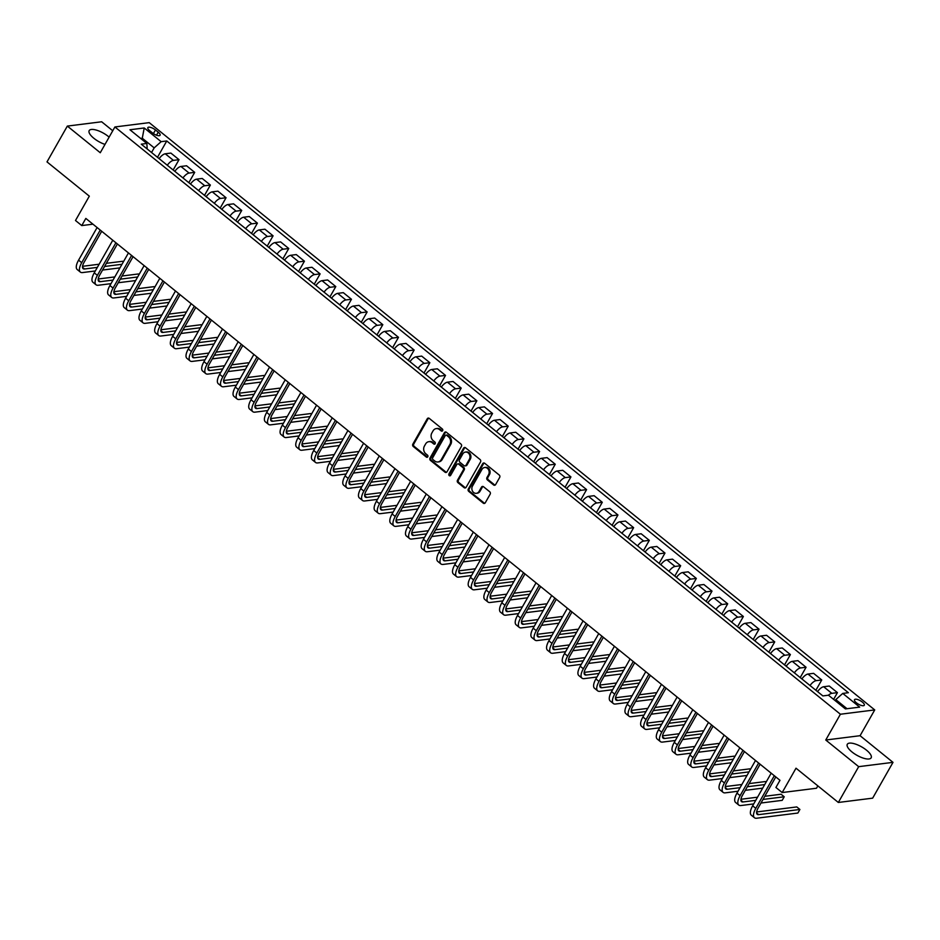 <?xml version="1.0" encoding="UTF-8"?>
<svg xmlns="http://www.w3.org/2000/svg" width="940" height="940" viewBox="0 0 940 940"><rect width="100%" height="100%" fill="white"/><g stroke="black" fill="none" stroke-linecap="round" stroke-linejoin="round"><path stroke-width="1.41" d="M442.646 430.661A1.21 1.022 -97.2 0 0 442.341 428.981L429.263 418.394A1.727 1.457 -97.2 0 0 427.23 418.805L412.86 444.103A1.727 1.457 -97.2 0 0 413.283 446.512L426.372 457.099A1.21 1.022 -97.2 0 0 427.488 455.125L425.797 453.762A5.523 4.676 -97.2 0 1 424.41 446.077L425.609 443.962A5.523 4.676 -97.2 0 1 428.863 441.671A5.523 4.676 -97.2 0 1 432.106 442.658L433.798 444.021A1.21 1.022 -97.2 0 0 434.914 442.059L433.223 440.684A5.523 4.676 -97.2 0 1 431.836 432.999L433.035 430.896A5.523 4.676 -97.2 0 1 436.289 428.593A5.523 4.676 -97.2 0 1 439.532 429.58L441.224 430.955A1.21 1.022 -97.2 0 0 442.646 430.661M866.457 750.144A13.724 4.817 29.6 0 0 847.293 744.28A13.724 4.817 29.6 0 0 851.993 751.965A13.724 4.817 29.6 0 0 871.157 757.828A13.724 4.817 29.6 0 0 866.457 750.144M109.122 137.123A13.724 4.817 29.6 0 0 108.347 136.476A13.724 4.817 29.6 0 0 89.183 130.613A13.724 4.817 29.6 0 0 93.883 138.298A13.724 4.817 29.6 0 0 104.998 144.396M862.368 702.098A5.628 1.974 29.6 0 0 854.507 699.689A5.628 1.974 29.6 0 0 856.434 702.838A5.628 1.974 29.6 0 0 864.295 705.247A5.628 1.974 29.6 0 0 862.368 702.098M493.606 484.958A1.727 1.457 -97.2 0 0 495.639 484.547L499.669 477.45A1.727 1.457 -97.2 0 0 499.246 475.041L484.711 463.291A1.727 1.457 -97.2 0 0 482.69 463.69L468.308 489A1.727 1.457 -97.2 0 0 468.743 491.397L483.266 503.159A1.727 1.457 -97.2 0 0 485.298 502.747L490.175 494.17A1.727 1.457 -97.2 0 0 489.74 491.773L483.524 486.744A1.727 1.457 -97.2 0 0 481.491 487.155L479.071 491.397A4.618 3.913 -97.2 0 1 476.357 493.324A4.618 3.913 -97.2 0 1 472.479 491.068A4.618 3.913 -97.2 0 1 472.491 486.074L481.95 469.413A4.618 3.913 -97.2 0 1 484.676 467.497A4.618 3.913 -97.2 0 1 488.553 469.753A4.618 3.913 -97.2 0 1 488.541 474.747L486.967 477.52A1.727 1.457 -97.2 0 0 487.39 479.917L493.606 484.958L494.534 484.84A1.727 1.457 -97.2 0 0 495.075 485.111M112.741 130.754L101.661 121.777L67.339 126.089L47 161.892L89.323 196.155L75.494 220.501L81.768 225.577L85.834 218.421L779.977 780.306L775.911 787.473L782.186 792.549L816.508 788.237L817.847 785.875M858.678 766.664L893 762.352L860.077 735.703L825.755 740.015L858.678 766.664L838.339 802.466L796.016 768.203L782.186 792.549M825.755 740.015L840.407 714.236L114.903 126.959L149.225 122.647L874.729 709.923L840.407 714.236M67.339 126.089L100.263 152.738L114.903 126.959M461.387 446.453A1.727 1.457 -97.2 0 0 460.953 444.056L446.43 432.294A1.727 1.457 -97.2 0 0 444.397 432.706L430.027 458.003A1.727 1.457 -97.2 0 0 430.461 460.412L444.984 472.174A1.727 1.457 -97.2 0 0 447.017 471.763L461.387 446.453M465.57 447.793L480.105 459.554A1.727 1.457 -97.2 0 1 480.528 461.951L466.158 487.249A1.727 1.457 -97.2 0 1 464.125 487.66L457.909 482.631A1.727 1.457 -97.2 0 1 457.474 480.234L463.314 469.965A1.727 1.457 -97.2 0 0 462.88 467.568L458.755 464.231A1.727 1.457 -97.2 0 0 456.723 464.642L450.66 475.323A1.21 1.022 -97.2 0 1 448.932 473.924L463.549 448.204A1.727 1.457 -97.2 0 1 465.57 447.793M893 762.352L872.661 798.154L838.339 802.466M149.719 130.684L152.48 132.916A5.452 1.915 29.6 0 0 160.094 135.243A5.452 1.915 29.6 0 0 158.226 132.188L155.464 129.955A5.452 1.915 29.6 0 0 147.85 127.629A5.452 1.915 29.6 0 0 149.719 130.684M147.192 148.966L146.863 143.468L141.258 144.173L822.864 695.917L828.469 695.212L845.401 708.913L859.689 707.127L842.757 693.414L848.374 692.709L166.768 140.965L161.151 141.67L154.184 147.874L151.552 152.503M146.863 143.468L129.943 129.767L144.22 127.969L161.151 141.67M860.077 735.703L874.729 709.923M81.768 225.577L92.942 224.178M141.681 139.273L142.281 138.227L140.648 138.427M154.184 147.874L142.281 138.227L144.22 127.969M847.034 708.713L835.789 699.607L835.202 700.652M157.485 157.309L166.768 140.965M173.16 169.999L179.023 159.671L170.868 153.079L165.264 153.784A7.038 2.808 129 0 0 159.142 158.649M188.834 182.689L194.697 172.361L186.555 165.769L180.938 166.474A7.038 2.808 129 0 0 174.817 171.339M204.509 195.379L210.372 185.051L202.229 178.459L196.613 179.164A7.038 2.808 129 0 0 190.491 184.029M220.195 208.069L226.058 197.741L217.904 191.149L212.287 191.854A7.038 2.808 129 0 0 206.166 196.719M235.87 220.759L241.733 210.431L233.578 203.839L227.962 204.544A7.038 2.808 129 0 0 221.852 209.409M251.544 233.449L257.407 223.121L249.253 216.529L243.648 217.222A7.038 2.808 129 0 0 237.526 222.099M267.219 246.139L273.082 235.811L264.927 229.207L259.322 229.912A7.038 2.808 129 0 0 253.201 234.788M282.893 258.829L288.756 248.501L280.602 241.897L274.997 242.602A7.038 2.808 129 0 0 268.875 247.479M298.567 271.519L304.431 261.191L296.288 254.587L290.671 255.292A7.038 2.808 129 0 0 284.55 260.168M314.242 284.209L320.117 273.881L311.963 267.277L306.346 267.982A7.038 2.808 129 0 0 300.224 272.858M329.928 296.887L335.791 286.571L327.637 279.967L322.021 280.672A7.038 2.808 129 0 0 315.899 285.549M345.603 309.577L351.466 299.261L343.312 292.657L337.695 293.362A7.038 2.808 129 0 0 331.585 298.238M361.277 322.267L367.14 311.951L358.986 305.347L353.381 306.052A7.038 2.808 129 0 0 347.26 310.929M376.952 334.957L382.815 324.641L374.661 318.037L369.056 318.742A7.038 2.808 129 0 0 362.934 323.619M392.626 347.647L398.49 337.331L390.347 330.727L384.73 331.432A7.038 2.808 129 0 0 378.609 336.309M408.301 360.337L414.164 350.021L406.021 343.417L400.405 344.122A7.038 2.808 129 0 0 394.283 348.987M423.987 373.027L429.85 362.711L421.696 356.107L416.079 356.812A7.038 2.808 129 0 0 409.957 361.677M439.662 385.717L445.525 375.401L437.37 368.797L431.754 369.502A7.038 2.808 129 0 0 425.644 374.367M455.336 398.407L461.199 388.091L453.045 381.487L447.44 382.192A7.038 2.808 129 0 0 441.318 387.057M471.011 411.097L476.874 400.781L468.719 394.177L463.115 394.882A7.038 2.808 129 0 0 456.993 399.747M486.685 423.787L492.548 413.471L484.394 406.867L478.789 407.572A7.038 2.808 129 0 0 472.667 412.437M502.36 436.477L508.223 426.161L500.08 419.557L494.464 420.262A7.038 2.808 129 0 0 488.342 425.127M518.034 449.167L523.909 438.851L515.755 432.247L510.138 432.952A7.038 2.808 129 0 0 504.016 437.817M533.72 461.857L539.584 451.541L531.429 444.937L525.812 445.642A7.038 2.808 129 0 0 519.691 450.507M549.395 474.547L555.258 464.219L547.104 457.627L541.487 458.332A7.038 2.808 129 0 0 535.377 463.197M565.069 487.237L570.933 476.909L562.778 470.317L557.173 471.022A7.038 2.808 129 0 0 551.052 475.887M580.744 499.927L586.607 489.599L578.452 483.007L572.848 483.712A7.038 2.808 129 0 0 566.726 488.577M596.418 512.617L602.282 502.289L594.139 495.697L588.522 496.402A7.038 2.808 129 0 0 582.401 501.267M612.093 525.307L617.956 514.979L609.813 508.387L604.197 509.092A7.038 2.808 129 0 0 598.075 513.957M627.779 537.997L633.642 527.669L625.488 521.077L619.871 521.782A7.038 2.808 129 0 0 613.75 526.647M643.454 550.687L649.317 540.359L641.162 533.767L635.546 534.472A7.038 2.808 129 0 0 629.436 539.337M659.128 563.377L664.991 553.049L656.837 546.457L651.232 547.162A7.038 2.808 129 0 0 645.11 552.027M674.803 576.067L680.666 565.739L672.511 559.147L666.907 559.852A7.038 2.808 129 0 0 660.785 564.717M690.477 588.757L696.34 578.429L688.186 571.837L682.581 572.542A7.038 2.808 129 0 0 676.459 577.407M706.152 601.447L712.015 591.119L703.872 584.527L698.255 585.221A7.038 2.808 129 0 0 692.134 590.097M721.826 614.137L727.701 603.809L719.547 597.217L713.93 597.911A7.038 2.808 129 0 0 707.808 602.787M737.512 626.827L743.375 616.499L735.221 609.895L729.605 610.601A7.038 2.808 129 0 0 723.483 615.477M753.187 639.517L759.05 629.189L750.895 622.586L745.279 623.291A7.038 2.808 129 0 0 739.169 628.167M768.861 652.207L774.725 641.879L766.57 635.275L760.965 635.981A7.038 2.808 129 0 0 754.843 640.857M784.536 664.897L790.399 654.569L782.245 647.966L776.64 648.67A7.038 2.808 129 0 0 770.518 653.547M800.21 677.576L806.073 667.259L797.931 660.655L792.314 661.361A7.038 2.808 129 0 0 786.193 666.237M815.885 690.266L821.748 679.949L813.605 673.346L807.989 674.05A7.038 2.808 129 0 0 801.867 678.927M833.604 699.372L837.434 692.639L829.28 686.036L823.663 686.741A7.038 2.808 129 0 0 817.542 691.617M179.023 159.671L173.418 160.376A7.038 2.808 129 0 0 167.297 165.252M194.697 172.361L189.093 173.066A7.038 2.808 129 0 0 182.971 177.942M210.372 185.051L204.767 185.756A7.038 2.808 129 0 0 198.645 190.632M226.058 197.741L220.442 198.446A7.038 2.808 129 0 0 214.32 203.31M241.733 210.431L236.116 211.136A7.038 2.808 129 0 0 229.995 216M257.407 223.121L251.791 223.826A7.038 2.808 129 0 0 245.669 228.69M273.082 235.811L267.465 236.516A7.038 2.808 129 0 0 261.355 241.38M288.756 248.501L283.151 249.206A7.038 2.808 129 0 0 277.03 254.07M304.431 261.191L298.826 261.896A7.038 2.808 129 0 0 292.704 266.76M320.117 273.881L314.501 274.586A7.038 2.808 129 0 0 308.379 279.45M335.791 286.571L330.175 287.276A7.038 2.808 129 0 0 324.053 292.14M351.466 299.261L345.849 299.966A7.038 2.808 129 0 0 339.728 304.83M367.14 311.951L361.524 312.656A7.038 2.808 129 0 0 355.414 317.52M382.815 324.641L377.21 325.346A7.038 2.808 129 0 0 371.089 330.21M398.49 337.331L392.885 338.036A7.038 2.808 129 0 0 386.763 342.9M414.164 350.021L408.559 350.726A7.038 2.808 129 0 0 402.438 355.59M429.85 362.711L424.234 363.416A7.038 2.808 129 0 0 418.112 368.28M445.525 375.401L439.908 376.106A7.038 2.808 129 0 0 433.787 380.97M461.199 388.091L455.583 388.796A7.038 2.808 129 0 0 449.461 393.66M476.874 400.781L471.257 401.486A7.038 2.808 129 0 0 465.147 406.35M492.548 413.471L486.944 414.176A7.038 2.808 129 0 0 480.822 419.04M508.223 426.161L502.618 426.866A7.038 2.808 129 0 0 496.496 431.73M523.909 438.851L518.293 439.544A7.038 2.808 129 0 0 512.171 444.42M539.584 451.541L533.967 452.234A7.038 2.808 129 0 0 527.845 457.11M555.258 464.219L549.641 464.924A7.038 2.808 129 0 0 543.52 469.8M570.933 476.909L565.316 477.614A7.038 2.808 129 0 0 559.206 482.49M586.607 489.599L581.002 490.304A7.038 2.808 129 0 0 574.88 495.18M602.282 502.289L596.677 502.994A7.038 2.808 129 0 0 590.555 507.87M617.956 514.979L612.351 515.684A7.038 2.808 129 0 0 606.23 520.56M633.642 527.669L628.026 528.374A7.038 2.808 129 0 0 621.904 533.25M649.317 540.359L643.7 541.064A7.038 2.808 129 0 0 637.579 545.94M664.991 553.049L659.375 553.754A7.038 2.808 129 0 0 653.253 558.63M680.666 565.739L675.049 566.444A7.038 2.808 129 0 0 668.939 571.32M696.34 578.429L690.736 579.134A7.038 2.808 129 0 0 684.614 583.999M712.015 591.119L706.41 591.824A7.038 2.808 129 0 0 700.288 596.688M727.701 603.809L722.084 604.514A7.038 2.808 129 0 0 715.963 609.379M743.375 616.499L737.759 617.204A7.038 2.808 129 0 0 731.637 622.068M759.05 629.189L753.434 629.894A7.038 2.808 129 0 0 747.312 634.759M774.725 641.879L769.108 642.584A7.038 2.808 129 0 0 762.998 647.448M790.399 654.569L784.794 655.274A7.038 2.808 129 0 0 778.673 660.139M806.073 667.259L800.469 667.964A7.038 2.808 129 0 0 794.347 672.829M821.748 679.949L816.143 680.654A7.038 2.808 129 0 0 810.022 685.519M837.434 692.639L831.818 693.344A7.038 2.808 129 0 0 828.387 695.224M835.789 699.607L842.757 693.414M442.376 430.978A1.21 1.022 -97.2 0 1 442.153 430.837L440.461 429.463A5.523 4.676 -97.2 0 0 437.218 428.476A5.523 4.676 -97.2 0 0 436.748 428.57M429.322 441.636A5.523 4.676 -97.2 0 1 429.78 441.553A5.523 4.676 -97.2 0 1 433.035 442.54L434.727 443.903A1.21 1.022 -97.2 0 0 434.95 444.044M428.722 418.124A1.727 1.457 -97.2 0 0 428.158 418.688L413.788 443.986A1.727 1.457 -97.2 0 0 414.211 446.394L427.301 456.981A1.21 1.022 -97.2 0 0 427.524 457.122M445.889 432.024A1.727 1.457 -97.2 0 0 445.325 432.588L430.955 457.897A1.727 1.457 -97.2 0 0 431.389 460.295L445.913 472.056A1.727 1.457 -97.2 0 0 446.453 472.327M446.664 435.361A1.21 1.022 -97.2 0 0 445.243 435.643L432.635 457.862A1.21 1.022 -97.2 0 0 432.929 459.543L434.715 460.988A5.523 4.676 -97.2 0 0 437.958 461.963A5.523 4.676 -97.2 0 0 441.213 459.672L449.837 444.491A5.523 4.676 -97.2 0 0 448.451 436.806L446.664 435.361L447.593 435.244A1.21 1.022 -97.2 0 0 446.888 435.032L445.96 435.149M438.416 461.881A5.523 4.676 -97.2 0 0 438.886 461.857A5.523 4.676 -97.2 0 0 442.141 459.554L441.213 459.672M447.593 435.244L449.379 436.689A5.523 4.676 -97.2 0 1 450.765 444.373L442.141 459.554M457.733 463.925L458.661 463.808A1.727 1.457 -97.2 0 1 459.684 464.113L463.808 467.45A1.727 1.457 -97.2 0 1 464.231 469.847L458.403 480.117A1.727 1.457 -97.2 0 0 458.838 482.514L465.053 487.543A1.727 1.457 -97.2 0 0 465.594 487.825M465.03 447.511A1.727 1.457 -97.2 0 0 464.478 448.086L449.861 473.807A1.21 1.022 -97.2 0 0 450.389 475.628M469.354 459.319A4.618 3.913 -97.2 0 0 469.365 454.326A4.618 3.913 -97.2 0 0 465.488 452.07A4.618 3.913 -97.2 0 0 462.774 453.985L459.437 459.86A1.727 1.457 -97.2 0 0 459.872 462.257L463.996 465.594A1.727 1.457 -97.2 0 0 466.029 465.183L469.354 459.319L470.282 459.202A4.618 3.913 -97.2 0 0 470.294 454.208A4.618 3.913 -97.2 0 0 466.416 451.952A4.618 3.913 -97.2 0 0 465.958 452.046M465.006 465.899L465.935 465.794A1.727 1.457 -97.2 0 0 466.957 465.077L466.029 465.183M470.282 459.202L466.957 465.077M485.134 467.474A4.618 3.913 -97.2 0 1 485.604 467.38A4.618 3.913 -97.2 0 1 489.481 469.636A4.618 3.913 -97.2 0 1 489.47 474.63L487.895 477.403A1.727 1.457 -97.2 0 0 488.318 479.811L494.534 484.84M476.815 493.23A4.618 3.913 -97.2 0 0 477.285 493.206A4.618 3.913 -97.2 0 0 479.999 491.291L479.071 491.397M482.984 486.462A1.727 1.457 -97.2 0 0 482.42 487.038L479.999 491.291M484.182 463.009A1.727 1.457 -97.2 0 0 483.618 463.573L469.236 488.882A1.727 1.457 -97.2 0 0 469.671 491.279L484.194 503.041A1.727 1.457 -97.2 0 0 484.735 503.323M95.316 270.967L82.556 272.565A13.195 5.264 -51 0 1 80.358 272.083L77.221 269.545A13.195 5.264 -51 0 1 78.572 260.157L97.102 227.539M80.358 272.083A13.195 5.264 -51 0 1 81.71 262.695L100.239 230.077M101.708 231.263L84.024 262.413A8.801 3.502 129 0 0 83.131 268.664A8.801 3.502 129 0 0 84.588 268.981L97.349 267.383M104.599 266.478L121.989 264.293M123.387 261.837L122.694 261.273L106.396 263.317M82.544 266.314L99.147 264.222M119.956 267.877L102.566 270.05M110.99 283.657L98.242 285.255A13.195 5.264 -51 0 1 96.033 284.773L92.896 282.235A13.195 5.264 -51 0 1 94.247 272.847L112.777 240.229M96.033 284.773A13.195 5.264 -51 0 1 97.384 275.385L115.914 242.767M117.394 243.954L99.699 275.091A8.801 3.502 129 0 0 98.806 281.354A8.801 3.502 129 0 0 100.275 281.671L113.023 280.073M120.273 279.168L137.663 276.983M139.061 274.527L138.368 273.963L122.071 276.007M98.218 279.004L114.821 276.912M135.63 280.567L118.24 282.74M126.665 296.347L113.916 297.945A13.195 5.264 -51 0 1 111.707 297.463L108.582 294.925A13.195 5.264 -51 0 1 109.921 285.537L128.451 252.919M111.707 297.463A13.195 5.264 -51 0 1 113.059 288.075L131.588 255.457M133.069 256.644L115.373 287.781A8.801 3.502 129 0 0 114.48 294.044A8.801 3.502 129 0 0 115.949 294.361L128.698 292.763M135.948 291.858L153.349 289.673M154.736 287.217L154.042 286.653L137.745 288.697M113.893 291.694L130.496 289.602M151.317 293.257L133.915 295.43M142.34 309.037L129.591 310.635A13.195 5.264 -51 0 1 127.394 310.153L124.256 307.615A13.195 5.264 -51 0 1 125.596 298.227L144.125 265.609M127.394 310.153A13.195 5.264 -51 0 1 128.733 300.765L147.263 268.147M148.743 269.334L131.048 300.471A8.801 3.502 129 0 0 130.155 306.734A8.801 3.502 129 0 0 131.624 307.051L144.384 305.453M151.622 304.548L169.024 302.363M170.41 299.907L169.717 299.343L153.42 301.387M129.567 304.384L146.17 302.292M166.991 305.947L149.589 308.12M158.026 321.727L145.265 323.325A13.195 5.264 -51 0 1 143.068 322.843L139.931 320.305A13.195 5.264 -51 0 1 141.27 310.917L159.812 278.299M143.068 322.843A13.195 5.264 -51 0 1 144.407 313.455L162.937 280.837M164.418 282.024L146.734 313.161A8.801 3.502 129 0 0 145.829 319.424A8.801 3.502 129 0 0 147.298 319.741L160.059 318.143M167.308 317.238L184.698 315.053M186.096 312.597L185.392 312.033L169.094 314.078M145.242 317.074L161.845 314.982M182.666 318.625L165.264 320.81M173.7 334.417L160.94 336.015A13.195 5.264 -51 0 1 158.743 335.533L155.605 332.995A13.195 5.264 -51 0 1 156.957 323.607L175.486 290.989M158.743 335.533A13.195 5.264 -51 0 1 160.082 326.145L178.624 293.527M180.092 294.714L162.409 325.851A8.801 3.502 129 0 0 161.504 332.114A8.801 3.502 129 0 0 162.972 332.431L175.733 330.833M182.983 329.928L200.373 327.743M201.771 325.287L201.078 324.723L184.769 326.768M160.928 329.764L177.531 327.672M198.34 331.315L180.95 333.5M189.375 347.107L176.614 348.705A13.195 5.264 -51 0 1 174.417 348.223L171.28 345.685A13.195 5.264 -51 0 1 172.631 336.297L191.161 303.679M174.417 348.223A13.195 5.264 -51 0 1 175.768 338.835L194.298 306.217M195.767 307.404L178.083 338.541A8.801 3.502 129 0 0 177.19 344.804A8.801 3.502 129 0 0 178.647 345.121L191.408 343.523M198.657 342.618L216.047 340.433M217.446 337.977L216.752 337.413L200.443 339.457M176.603 342.454L193.205 340.362M214.014 344.005L196.625 346.19M205.049 359.797L192.289 361.395A13.195 5.264 -51 0 1 190.091 360.913L186.954 358.375A13.195 5.264 -51 0 1 188.305 348.987L206.835 316.369M190.091 360.913A13.195 5.264 -51 0 1 191.443 351.525L209.972 318.907M211.441 320.094L193.758 351.231A8.801 3.502 129 0 0 192.864 357.494A8.801 3.502 129 0 0 194.333 357.811L207.082 356.213M214.332 355.296L231.722 353.123M233.12 350.667L232.427 350.103L216.13 352.147M192.277 355.144L208.88 353.052M229.689 356.695L212.299 358.88M220.724 372.487L207.975 374.085A13.195 5.264 -51 0 1 205.766 373.603L202.641 371.065A13.195 5.264 -51 0 1 203.98 361.677L222.51 329.059M205.766 373.603A13.195 5.264 -51 0 1 207.117 364.215L225.647 331.597M227.128 332.784L209.432 363.921A8.801 3.502 129 0 0 208.539 370.184A8.801 3.502 129 0 0 210.008 370.501L222.757 368.903M230.006 367.987L247.408 365.813M248.795 363.357L248.101 362.793L231.804 364.838M207.952 367.834L224.554 365.742M245.363 369.385L227.974 371.57M236.398 385.177L223.65 386.775A13.195 5.264 -51 0 1 221.452 386.281L218.315 383.755A13.195 5.264 -51 0 1 219.655 374.367L238.184 341.749M221.452 386.281A13.195 5.264 -51 0 1 222.792 376.905L241.322 344.287M242.802 345.474L225.107 376.611A8.801 3.502 129 0 0 224.214 382.874A8.801 3.502 129 0 0 225.682 383.191L238.443 381.593M245.681 380.677L263.083 378.503M264.469 376.047L263.776 375.483L247.479 377.528M223.626 380.524L240.229 378.432M261.05 382.075L243.648 384.26M252.084 397.855L239.324 399.465A13.195 5.264 -51 0 1 237.127 398.971L233.989 396.433A13.195 5.264 -51 0 1 235.329 387.057L253.871 354.439M237.127 398.971A13.195 5.264 -51 0 1 238.466 389.595L256.996 356.965M258.476 358.163L240.781 389.301A8.801 3.502 129 0 0 239.888 395.564A8.801 3.502 129 0 0 241.357 395.881L254.117 394.283M261.355 393.366L278.757 391.193M280.155 388.737L279.45 388.173L263.153 390.218M239.3 393.202L255.903 391.122M276.724 394.765L259.322 396.95M267.759 410.545L254.999 412.155A13.195 5.264 -51 0 1 252.801 411.661L249.664 409.123A13.195 5.264 -51 0 1 251.004 399.747L269.545 367.117M252.801 411.661A13.195 5.264 -51 0 1 254.141 402.285L272.682 369.655M274.151 370.853L256.467 401.991A8.801 3.502 129 0 0 255.562 408.242A8.801 3.502 129 0 0 257.031 408.571L269.792 406.973M277.041 406.056L294.432 403.883M295.83 401.427L295.125 400.863L278.828 402.907M254.987 405.892L271.578 403.812M292.399 407.455L275.009 409.64M283.434 423.235L270.673 424.845A13.195 5.264 -51 0 1 268.476 424.351L265.339 421.813A13.195 5.264 -51 0 1 266.69 412.437L285.22 379.807M268.476 424.351A13.195 5.264 -51 0 1 269.815 414.975L288.357 382.345M289.826 383.544L272.142 414.681A8.801 3.502 129 0 0 271.237 420.932A8.801 3.502 129 0 0 272.706 421.261L285.466 419.663M292.716 418.747L310.106 416.573M311.504 414.117L310.811 413.553L294.502 415.598M270.661 418.582L287.264 416.502M308.073 420.145L290.683 422.33M299.108 435.925L286.348 437.535A13.195 5.264 -51 0 1 284.15 437.041L281.013 434.503A13.195 5.264 -51 0 1 282.364 425.127L300.894 392.497M284.15 437.041A13.195 5.264 -51 0 1 285.502 427.665L304.031 395.035M305.5 396.234L287.816 427.371A8.801 3.502 129 0 0 286.923 433.622A8.801 3.502 129 0 0 288.38 433.951L301.141 432.353M308.39 431.437L325.781 429.251M327.179 426.795L326.486 426.243L310.188 428.288M286.336 431.272L302.938 429.192M323.748 432.835L306.358 435.02M314.782 448.615L302.034 450.225A13.195 5.264 -51 0 1 299.825 449.731L296.688 447.193A13.195 5.264 -51 0 1 298.039 437.817L316.569 405.187M299.825 449.731A13.195 5.264 -51 0 1 301.176 440.355L319.706 407.725M321.186 408.923L303.491 440.061A8.801 3.502 129 0 0 302.598 446.312A8.801 3.502 129 0 0 304.066 446.641L316.815 445.043M324.065 444.127L341.455 441.941M342.853 439.485L342.16 438.921L325.863 440.978M302.01 443.962L318.613 441.882M339.422 445.525L322.032 447.71M330.457 461.305L317.708 462.915A13.195 5.264 -51 0 1 315.499 462.421L312.374 459.883A13.195 5.264 -51 0 1 313.713 450.507L332.243 417.877M315.499 462.421A13.195 5.264 -51 0 1 316.851 453.045L335.38 420.415M336.861 421.613L319.165 452.751A8.801 3.502 129 0 0 318.272 459.002A8.801 3.502 129 0 0 319.741 459.331L332.49 457.733M339.74 456.816L357.141 454.631M358.528 452.175L357.835 451.611L341.537 453.668M317.685 456.652L334.288 454.572M355.109 458.215L337.707 460.4M346.132 473.995L333.383 475.605A13.195 5.264 -51 0 1 331.186 475.111L328.048 472.573A13.195 5.264 -51 0 1 329.388 463.197L347.918 430.567M331.186 475.111A13.195 5.264 -51 0 1 332.525 465.735L351.055 433.105M352.535 434.304L334.84 465.441A8.801 3.502 129 0 0 333.947 471.692A8.801 3.502 129 0 0 335.416 472.021L348.176 470.423M355.414 469.507L372.816 467.321M374.202 464.865L373.509 464.301L357.212 466.358M333.359 469.342L349.962 467.262M370.783 470.905L353.381 473.09M361.818 486.685L349.057 488.295A13.195 5.264 -51 0 1 346.86 487.801L343.723 485.263A13.195 5.264 -51 0 1 345.062 475.887L363.604 443.257M346.86 487.801A13.195 5.264 -51 0 1 348.2 478.425L366.729 445.795M368.21 446.994L350.526 478.131A8.801 3.502 129 0 0 349.621 484.382A8.801 3.502 129 0 0 351.09 484.711L363.851 483.113M371.1 482.197L388.49 480.011M389.889 477.555L389.184 476.991L372.886 479.036M349.034 482.032L365.637 479.952M386.457 483.595L369.056 485.78M377.492 499.375L364.732 500.973A13.195 5.264 -51 0 1 362.535 500.491L359.397 497.953A13.195 5.264 -51 0 1 360.748 488.577L379.278 455.947M362.535 500.491A13.195 5.264 -51 0 1 363.874 491.115L382.416 458.485M383.884 459.684L366.201 490.821A8.801 3.502 129 0 0 365.296 497.072A8.801 3.502 129 0 0 366.764 497.401L379.525 495.803M386.775 494.887L404.165 492.701M405.563 490.245L404.87 489.681L388.561 491.726M364.72 494.722L381.311 492.642M402.132 496.285L384.742 498.47M393.167 512.065L380.406 513.663A13.195 5.264 -51 0 1 378.209 513.181L375.072 510.643A13.195 5.264 -51 0 1 376.423 501.267L394.953 468.637M378.209 513.181A13.195 5.264 -51 0 1 379.548 503.805L398.09 471.175M399.559 472.373L381.875 503.511A8.801 3.502 129 0 0 380.982 509.762A8.801 3.502 129 0 0 382.439 510.091L395.2 508.481M402.449 507.577L419.839 505.391M421.238 502.935L420.544 502.371L404.235 504.416M380.395 507.412L396.997 505.332M417.806 508.975L400.416 511.16M408.841 524.755L396.081 526.353A13.195 5.264 -51 0 1 393.884 525.871L390.746 523.333A13.195 5.264 -51 0 1 392.098 513.957L410.627 481.327M393.884 525.871A13.195 5.264 -51 0 1 395.235 516.495L413.764 483.865M415.233 485.064L397.549 516.201A8.801 3.502 129 0 0 396.656 522.452A8.801 3.502 129 0 0 398.125 522.781L410.874 521.171M418.124 520.266L435.514 518.081M436.912 515.625L436.219 515.061L419.922 517.106M396.069 520.102L412.672 518.022M433.481 521.665L416.091 523.85M424.516 537.445L411.767 539.043A13.195 5.264 -51 0 1 409.558 538.561L406.433 536.023A13.195 5.264 -51 0 1 407.772 526.647L426.302 494.017M409.558 538.561A13.195 5.264 -51 0 1 410.909 529.185L429.439 496.555M430.92 497.754L413.224 528.891A8.801 3.502 129 0 0 412.331 535.142A8.801 3.502 129 0 0 413.8 535.471L426.548 533.861M433.798 532.957L451.2 530.771M452.587 528.315L451.893 527.751L435.596 529.796M411.744 532.792L428.346 530.712M449.156 534.355L431.765 536.54M440.19 550.135L427.441 551.733A13.195 5.264 -51 0 1 425.244 551.251L422.107 548.713A13.195 5.264 -51 0 1 423.447 539.337L441.976 506.707M425.244 551.251A13.195 5.264 -51 0 1 426.584 541.875L445.113 509.245M446.594 510.444L428.899 541.581A8.801 3.502 129 0 0 428.005 547.832A8.801 3.502 129 0 0 429.474 548.161L442.235 546.551M449.473 545.647L466.875 543.461M468.261 541.005L467.568 540.441L451.271 542.486M427.418 545.482L444.021 543.402M464.842 547.045L447.44 549.23M455.877 562.825L443.116 564.423A13.195 5.264 -51 0 1 440.919 563.941L437.781 561.403A13.195 5.264 -51 0 1 439.121 552.027L457.663 519.397M440.919 563.941A13.195 5.264 -51 0 1 442.258 554.565L460.788 521.935M462.269 523.134L444.573 554.271A8.801 3.502 129 0 0 443.68 560.522A8.801 3.502 129 0 0 445.149 560.851L457.909 559.241M465.147 558.337L482.549 556.151M483.947 553.695L483.242 553.131L466.945 555.176M443.093 558.172L459.695 556.092M480.516 559.735L463.115 561.92M471.551 575.515L458.791 577.113A13.195 5.264 -51 0 1 456.593 576.631L453.456 574.093A13.195 5.264 -51 0 1 454.796 564.705L473.337 532.087M456.593 576.631A13.195 5.264 -51 0 1 457.933 567.243L476.463 534.625M477.943 535.823L460.259 566.961A8.801 3.502 129 0 0 459.355 573.212A8.801 3.502 129 0 0 460.823 573.541L473.584 571.931M480.834 571.027L498.224 568.841M499.622 566.385L498.917 565.821L482.62 567.866M458.779 570.862L475.37 568.782M496.191 572.425L478.801 574.61M487.226 588.205L474.465 589.803A13.195 5.264 -51 0 1 472.268 589.321L469.13 586.783A13.195 5.264 -51 0 1 470.482 577.395L489.012 544.777M472.268 589.321A13.195 5.264 -51 0 1 473.607 579.933L492.149 547.315M493.618 548.514L475.934 579.651A8.801 3.502 129 0 0 475.029 585.902A8.801 3.502 129 0 0 476.498 586.231L489.258 584.621M496.508 583.716L513.898 581.531M515.296 579.075L514.603 578.511L498.294 580.556M474.453 583.552L491.056 581.472M511.865 585.115L494.475 587.3M502.9 600.895L490.139 602.493A13.195 5.264 -51 0 1 487.942 602.011L484.805 599.473A13.195 5.264 -51 0 1 486.156 590.085L504.686 557.467M487.942 602.011A13.195 5.264 -51 0 1 489.294 592.623L507.823 560.005M509.292 561.204L491.608 592.341A8.801 3.502 129 0 0 490.715 598.592A8.801 3.502 129 0 0 492.172 598.921L504.933 597.311M512.183 596.407L529.572 594.221M530.971 591.765L530.278 591.201L513.98 593.246M490.128 596.242L506.731 594.162M527.54 597.805L510.15 599.99M518.574 613.585L505.826 615.183A13.195 5.264 -51 0 1 503.617 614.701L500.48 612.163A13.195 5.264 -51 0 1 501.831 602.775L520.361 570.157M503.617 614.701A13.195 5.264 -51 0 1 504.968 605.313L523.498 572.695M524.978 573.894L507.283 605.031A8.801 3.502 129 0 0 506.39 611.282A8.801 3.502 129 0 0 507.859 611.599L520.607 610.001M527.857 609.096L545.247 606.911M546.645 604.455L545.952 603.891L529.655 605.936M505.802 608.932L522.405 606.852M543.214 610.495L525.824 612.68M534.249 626.275L521.5 627.873A13.195 5.264 -51 0 1 519.291 627.391L516.166 624.853A13.195 5.264 -51 0 1 517.505 615.465L536.035 582.847M519.291 627.391A13.195 5.264 -51 0 1 520.643 618.003L539.172 585.385M540.653 586.584L522.957 617.721A8.801 3.502 129 0 0 522.064 623.972A8.801 3.502 129 0 0 523.533 624.289L536.282 622.691M543.532 621.786L560.933 619.601M562.32 617.145L561.627 616.581L545.329 618.626M521.477 621.622L538.08 619.542M558.901 623.185L541.499 625.359M549.923 638.965L537.175 640.563A13.195 5.264 -51 0 1 534.978 640.081L531.84 637.543A13.195 5.264 -51 0 1 533.18 628.155L551.71 595.537M534.978 640.081A13.195 5.264 -51 0 1 536.317 630.693L554.847 598.075M556.327 599.262L538.632 630.411A8.801 3.502 129 0 0 537.739 636.662A8.801 3.502 129 0 0 539.207 636.979L551.968 635.381M559.206 634.477L576.608 632.291M577.994 629.835L577.301 629.271L561.004 631.316M537.151 634.312L553.754 632.232M574.575 635.875L557.173 638.048M565.61 651.655L552.849 653.253A13.195 5.264 -51 0 1 550.652 652.771L547.515 650.233A13.195 5.264 -51 0 1 548.854 640.845L567.396 608.227M550.652 652.771A13.195 5.264 -51 0 1 551.991 643.383L570.521 610.765M572.002 611.952L554.318 643.089A8.801 3.502 129 0 0 553.413 649.352A8.801 3.502 129 0 0 554.882 649.669L567.643 648.071M574.892 647.167L592.282 644.981M593.681 642.525L592.976 641.961L576.678 644.006M552.826 647.002L569.428 644.911M590.25 648.565L572.848 650.739M581.284 664.345L568.524 665.943A13.195 5.264 -51 0 1 566.327 665.461L563.189 662.923A13.195 5.264 -51 0 1 564.529 653.535L583.07 620.917M566.327 665.461A13.195 5.264 -51 0 1 567.666 656.073L586.207 623.455M587.676 624.642L569.993 655.779A8.801 3.502 129 0 0 569.088 662.042A8.801 3.502 129 0 0 570.557 662.359L583.317 660.761M590.567 659.857L607.957 657.671M609.355 655.215L608.662 654.651L592.353 656.696M568.512 659.692L585.103 657.601M605.924 661.255L588.534 663.428M596.959 677.035L584.198 678.633A13.195 5.264 -51 0 1 582.001 678.151L578.864 675.613A13.195 5.264 -51 0 1 580.215 666.225L598.745 633.607M582.001 678.151A13.195 5.264 -51 0 1 583.341 668.763L601.882 636.145M603.351 637.332L585.667 668.469A8.801 3.502 129 0 0 584.774 674.732A8.801 3.502 129 0 0 586.231 675.049L598.991 673.451M606.241 672.547L623.631 670.361M625.03 667.905L624.336 667.341L608.027 669.386M584.187 672.382L600.789 670.291M621.599 673.945L604.209 676.118M612.633 689.725L599.873 691.323A13.195 5.264 -51 0 1 597.676 690.841L594.538 688.303A13.195 5.264 -51 0 1 595.889 678.915L614.419 646.297M597.676 690.841A13.195 5.264 -51 0 1 599.027 681.453L617.557 648.835M619.025 650.022L601.341 681.159A8.801 3.502 129 0 0 600.448 687.422A8.801 3.502 129 0 0 601.917 687.739L614.666 686.141M621.916 685.236L639.306 683.051M640.704 680.595L640.011 680.031L623.714 682.076M599.861 685.072L616.464 682.981M637.273 686.635L619.883 688.809M628.308 702.415L615.559 704.013A13.195 5.264 -51 0 1 613.35 703.531L610.225 700.993A13.195 5.264 -51 0 1 611.564 691.605L630.094 658.987M613.35 703.531A13.195 5.264 -51 0 1 614.701 694.143L633.231 661.525M634.712 662.712L617.016 693.849A8.801 3.502 129 0 0 616.123 700.112A8.801 3.502 129 0 0 617.592 700.429L630.341 698.831M637.59 697.927L654.992 695.741M656.379 693.285L655.685 692.721L639.388 694.766M615.536 697.762L632.138 695.67M652.948 699.313L635.558 701.499M643.982 715.105L631.234 716.703A13.195 5.264 -51 0 1 629.025 716.221L625.899 713.683A13.195 5.264 -51 0 1 627.239 704.295L645.768 671.677M629.025 716.221A13.195 5.264 -51 0 1 630.376 706.833L648.905 674.215M650.386 675.402L632.691 706.539A8.801 3.502 129 0 0 631.798 712.802A8.801 3.502 129 0 0 633.266 713.119L646.015 711.521M653.265 710.616L670.667 708.431M672.053 705.975L671.36 705.411L655.062 707.456M631.21 710.452L647.813 708.361M668.634 712.003L651.232 714.189M659.668 727.795L646.908 729.393A13.195 5.264 -51 0 1 644.711 728.911L641.573 726.373A13.195 5.264 -51 0 1 642.913 716.985L661.443 684.367M644.711 728.911A13.195 5.264 -51 0 1 646.05 719.523L664.58 686.905M666.061 688.092L648.365 719.229A8.801 3.502 129 0 0 647.472 725.492A8.801 3.502 129 0 0 648.941 725.809L661.701 724.211M668.939 723.295L686.341 721.121M687.739 718.665L687.034 718.101L670.737 720.146M646.885 723.142L663.487 721.05M684.308 724.693L666.907 726.879M675.343 740.485L662.582 742.083A13.195 5.264 -51 0 1 660.385 741.601L657.248 739.063A13.195 5.264 -51 0 1 658.587 729.675L677.129 697.057M660.385 741.601A13.195 5.264 -51 0 1 661.725 732.213L680.255 699.595M681.735 700.782L664.051 731.919A8.801 3.502 129 0 0 663.147 738.182A8.801 3.502 129 0 0 664.615 738.499L677.376 736.901M684.625 735.985L702.016 733.811M703.414 731.355L702.709 730.791L686.411 732.836M662.559 735.832L679.162 733.741M699.983 737.383L682.581 739.568M691.018 753.175L678.257 754.773A13.195 5.264 -51 0 1 676.06 754.291L672.923 751.753A13.195 5.264 -51 0 1 674.274 742.365L692.803 709.747M676.06 754.291A13.195 5.264 -51 0 1 677.399 744.903L695.941 712.285M697.409 713.472L679.726 744.609A8.801 3.502 129 0 0 678.821 750.872A8.801 3.502 129 0 0 680.29 751.189L693.05 749.591M700.3 748.675L717.69 746.501M719.088 744.045L718.395 743.481L702.086 745.526M678.245 748.522L694.848 746.431M715.657 750.073L698.267 752.259M706.692 765.865L693.932 767.463A13.195 5.264 -51 0 1 691.734 766.97L688.597 764.432A13.195 5.264 -51 0 1 689.948 755.055L708.478 722.437M691.734 766.97A13.195 5.264 -51 0 1 693.086 757.593L711.615 724.975M713.084 726.162L695.4 757.299A8.801 3.502 129 0 0 694.507 763.562A8.801 3.502 129 0 0 695.964 763.879L708.725 762.281M715.975 761.365L733.365 759.191M734.763 756.735L734.07 756.171L717.772 758.216M693.92 761.212L710.523 759.12M731.332 762.763L713.942 764.948M722.366 778.543L709.606 780.153A13.195 5.264 -51 0 1 707.409 779.659L704.272 777.121A13.195 5.264 -51 0 1 705.623 767.745L724.152 735.115M707.409 779.659A13.195 5.264 -51 0 1 708.76 770.283L727.29 737.653M728.759 738.852L711.075 769.989A8.801 3.502 129 0 0 710.182 776.252A8.801 3.502 129 0 0 711.65 776.569L724.399 774.971M731.649 774.055L749.039 771.881M750.437 769.425L749.744 768.861L733.447 770.906M709.594 773.89L726.197 771.811M747.006 775.453L729.616 777.639M738.041 791.233L725.292 792.843A13.195 5.264 -51 0 1 723.083 792.35L719.958 789.812A13.195 5.264 -51 0 1 721.297 780.435L739.827 747.805M723.083 792.35A13.195 5.264 -51 0 1 724.434 782.973L742.964 750.343M744.445 751.542L726.749 782.679A8.801 3.502 129 0 0 725.856 788.93A8.801 3.502 129 0 0 727.325 789.259L740.074 787.661M747.323 786.745L764.725 784.571M766.112 782.115L765.418 781.551L749.121 783.596M725.269 786.58L741.871 784.5M762.681 788.143L745.291 790.329M753.716 803.923L740.967 805.533A13.195 5.264 -51 0 1 738.769 805.039L735.632 802.502A13.195 5.264 -51 0 1 736.972 793.125L755.502 760.495M738.769 805.039A13.195 5.264 -51 0 1 740.109 795.663L758.639 763.033M760.119 764.232L742.424 795.369A8.801 3.502 129 0 0 741.531 801.62A8.801 3.502 129 0 0 743 801.949L755.76 800.351M762.998 799.435L784.23 796.779L781.093 794.241L764.796 796.286M740.943 799.27L757.546 797.191M784.23 796.779L782.198 800.351L760.965 803.019M775.794 776.922L758.11 808.059A8.801 3.502 129 0 0 757.205 814.31A8.801 3.502 129 0 0 758.674 814.639L799.905 809.469L797.872 813.041L756.641 818.223A13.195 5.264 -51 0 1 754.444 817.73L751.307 815.192A13.195 5.264 -51 0 1 752.646 805.815L771.188 773.185M754.444 817.73A13.195 5.264 -51 0 1 755.784 808.353L774.313 775.723M799.905 809.469L796.768 806.931L756.618 811.96M173.418 160.376L165.264 153.784M189.093 173.066L180.938 166.474M204.767 185.756L196.613 179.164M220.442 198.446L212.287 191.854M236.116 211.136L227.962 204.544M251.791 223.826L243.648 217.222M267.465 236.516L259.322 229.912M283.151 249.206L274.997 242.602M298.826 261.896L290.671 255.292M314.501 274.586L306.346 267.982M330.175 287.276L322.021 280.672M345.849 299.966L337.695 293.362M361.524 312.656L353.381 306.052M377.21 325.346L369.056 318.742M392.885 338.036L384.73 331.432M408.559 350.726L400.405 344.122M424.234 363.416L416.079 356.812M439.908 376.106L431.754 369.502M455.583 388.796L447.44 382.192M471.257 401.486L463.115 394.882M486.944 414.176L478.789 407.572M502.618 426.866L494.464 420.262M518.293 439.544L510.138 432.952M533.967 452.234L525.812 445.642M549.641 464.924L541.487 458.332M565.316 477.614L557.173 471.022M581.002 490.304L572.848 483.712M596.677 502.994L588.522 496.402M612.351 515.684L604.197 509.092M628.026 528.374L619.871 521.782M643.7 541.064L635.546 534.472M659.375 553.754L651.232 547.162M675.049 566.444L666.907 559.852M690.736 579.134L682.581 572.542M706.41 591.824L698.255 585.221M722.084 604.514L713.93 597.911M737.759 617.204L729.605 610.601M753.434 629.894L745.279 623.291M769.108 642.584L760.965 635.981M784.794 655.274L776.64 648.67M800.469 667.964L792.314 661.361M816.143 680.654L807.989 674.05M831.818 693.344L823.663 686.741M153.396 133.597L155.464 129.955M156.51 135.207L158.226 132.188M440.461 429.463L439.532 429.58M434.727 443.903L433.798 444.021M433.035 442.54L432.106 442.658M427.301 456.981L426.372 457.099M414.211 446.394L413.283 446.512M413.788 443.986L412.86 444.103M428.158 418.688L427.23 418.805M442.153 430.837L441.224 430.955M445.913 472.056L444.984 472.174M431.389 460.295L430.461 460.412M430.955 457.897L430.027 458.003M445.325 432.588L444.397 432.706M450.765 444.373L449.837 444.491M449.379 436.689L448.451 436.806M465.053 487.543L464.125 487.66M458.838 482.514L457.909 482.631M458.403 480.117L457.474 480.234M464.231 469.847L463.314 469.965M463.808 467.45L462.88 467.568M459.684 464.113L458.755 464.231M449.861 473.807L448.932 473.924M464.478 448.086L463.549 448.204M488.318 479.811L487.39 479.917M487.895 477.403L486.967 477.52M489.47 474.63L488.541 474.747M482.42 487.038L481.491 487.155M484.194 503.041L483.266 503.159M469.671 491.279L468.743 491.397M469.236 488.882L468.308 489M483.618 463.573L482.69 463.69M78.572 260.157L81.71 262.695M82.508 267.289L84.588 268.981M94.247 272.847L97.384 275.385M98.183 279.979L100.275 281.671M109.921 285.537L113.059 288.075M113.858 292.669L115.949 294.361M125.596 298.227L128.733 300.765M129.532 305.359L131.624 307.051M141.27 310.917L144.407 313.455M145.207 318.049L147.298 319.741M156.957 323.607L160.082 326.145M160.881 330.739L162.972 332.431M172.631 336.297L175.768 338.835M176.567 343.429L178.647 345.121M188.305 348.987L191.443 351.525M192.242 356.119L194.333 357.811M203.98 361.677L207.117 364.215M207.916 368.809L210.008 370.501M219.655 374.367L222.792 376.905M223.591 381.499L225.682 383.191M235.329 387.057L238.466 389.595M239.265 394.189L241.357 395.881M251.004 399.747L254.141 402.285M254.94 406.879L257.031 408.571M266.69 412.437L269.815 414.975M270.626 419.569L272.706 421.261M282.364 425.127L285.502 427.665M286.3 432.259L288.38 433.951M298.039 437.817L301.176 440.355M301.975 444.949L304.066 446.641M313.713 450.507L316.851 453.045M317.649 457.639L319.741 459.331M329.388 463.197L332.525 465.735M333.324 470.329L335.416 472.021M345.062 475.887L348.2 478.425M348.998 483.019L351.09 484.711M360.748 488.577L363.874 491.115M364.673 495.709L366.764 497.401M376.423 501.267L379.548 503.805M380.359 508.399L382.439 510.091M392.098 513.957L395.235 516.495M396.034 521.089L398.125 522.781M407.772 526.647L410.909 529.185M411.708 533.779L413.8 535.471M423.447 539.337L426.584 541.875M427.383 546.469L429.474 548.161M439.121 552.027L442.258 554.565M443.057 559.159L445.149 560.851M454.796 564.705L457.933 567.243M458.732 571.849L460.823 573.541M470.482 577.395L473.607 579.933M474.418 584.539L476.498 586.231M486.156 590.085L489.294 592.623M490.093 597.229L492.172 598.921M501.831 602.775L504.968 605.313M505.767 609.919L507.859 611.599M517.505 615.465L520.643 618.003M521.442 622.609L523.533 624.289M533.18 628.155L536.317 630.693M537.116 635.299L539.207 636.979M548.854 640.845L551.991 643.383M552.79 647.977L554.882 649.669M564.529 653.535L567.666 656.073M568.465 660.667L570.557 662.359M580.215 666.225L583.341 668.763M584.151 673.357L586.231 675.049M595.889 678.915L599.027 681.453M599.826 686.047L601.917 687.739M611.564 691.605L614.701 694.143M615.5 698.737L617.592 700.429M627.239 704.295L630.376 706.833M631.175 711.427L633.266 713.119M642.913 716.985L646.05 719.523M646.849 724.117L648.941 725.809M658.587 729.675L661.725 732.213M662.524 736.807L664.615 738.499M674.274 742.365L677.399 744.903M678.21 749.497L680.29 751.189M689.948 755.055L693.086 757.593M693.885 762.187L695.964 763.879M705.623 767.745L708.76 770.283M709.559 774.877L711.65 776.569M721.297 780.435L724.434 782.973M725.234 787.567L727.325 789.259M736.972 793.125L740.109 795.663M740.908 800.257L743 801.949M752.646 805.815L755.784 808.353M756.582 812.947L758.674 814.639M437.218 428.476L436.289 428.593M429.78 441.553L428.863 441.671M438.886 461.857L437.958 461.963M466.416 451.952L465.488 452.07M485.604 467.38L484.676 467.497M477.285 493.206L476.357 493.324"/></g></svg>
